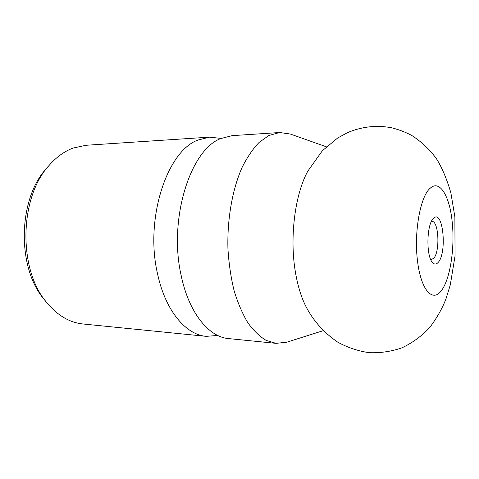 <?xml version="1.0" encoding="UTF-8"?>
<svg xmlns="http://www.w3.org/2000/svg" width="479" height="479" viewBox="0 0 479 479"><rect width="100%" height="100%" fill="white"/><g stroke="black" fill="none" stroke-linecap="round" stroke-linejoin="round"><path stroke-width="0.72" d="M217.711 335.45L206.239 336.348C185.966 334.803 165.494 310.907 157.639 274.216C144.508 219.119 166.997 151.035 197.965 140.048L209.64 137.132L221.076 138.419M206.239 336.348L82.945 323.978C69.629 322.618 57.612 315.541 46.894 302.758C17.974 269.833 19.22 197.174 49.247 165.261C56.516 156.992 64.491 151.256 73.161 148.047L85.992 145.281L209.64 137.132M323.199 330.678L286.777 342.204L276.066 343.353L228.645 338.593C208.85 337.108 188.816 312.829 181.146 275.401C168.309 219.178 190.432 149.676 220.699 138.587L232.111 135.647L279.67 132.515L290.334 134.03L326.337 146.796M276.066 343.353L266.192 340.413C259.69 336.551 253.565 330.666 247.835 322.744C242.44 313.715 237.871 303.039 234.111 290.723C230.932 277.646 228.878 263.761 227.944 249.062C227.07 219.394 232.333 189.624 242.003 167.62C247.158 157.304 252.87 148.891 259.139 142.383L268.887 135.497L279.67 132.515M295.375 271.898C289.448 237.267 295.04 194.103 307.853 171.093L322.379 150.729L337.647 138L347.413 132.695C361.507 126.66 376.081 124.983 391.139 127.665C398.366 129.42 405.222 132.006 411.701 135.419C421.029 141.413 429.172 149.023 436.13 158.244C441.842 167.183 446.763 178.733 450.883 192.887L454.876 216.849L455.05 255.93L450.29 284.927L445.907 299.118C441.925 309.159 436.411 318.769 429.358 327.953C421.364 336.342 412.227 342.964 401.953 347.832C391.421 351.49 380.5 353.113 369.201 352.694C358.005 351.047 347.485 347.514 337.629 342.09C323.66 332.528 312.973 320.415 305.554 305.764C300.998 296.519 297.609 285.233 295.375 271.898M431.429 221.448L431.866 221.4C438.812 220.627 440.237 251.918 433.627 258.426L430.777 259.654M433.453 218.424C442.937 208.173 447.452 252.87 438.135 262.456C436.249 264.564 434.381 264.594 432.519 262.546C426.029 256.223 426.567 224.717 433.267 218.616L433.453 218.424M46.894 302.758L44.343 299.603C16.663 268.036 17.843 198.929 46.589 168.327L49.247 165.261M417.449 260.462C413.856 231.614 420.496 195.947 430.244 188.205C439.902 179.188 449.919 196.713 452.284 222.843C454.894 248.823 450.08 279.7 441.165 290.975C432.309 302.662 420.754 289.627 417.449 260.462"/></g></svg>
